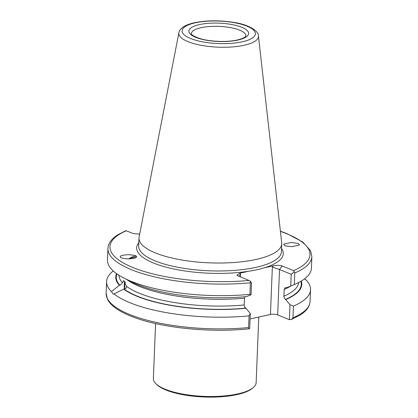 <?xml version="1.0" encoding="UTF-8"?>
<svg xmlns="http://www.w3.org/2000/svg" width="418" height="418" viewBox="0 0 418 418"><rect width="100%" height="100%" fill="white"/><g stroke="black" fill="none" stroke-linecap="round" stroke-linejoin="round"><path stroke-width="0.63" d="M258.779 317.037L256.14 382.653A51.43 15.8 -177.7 0 1 253.188 387.638L252.242 388.421A50.463 15.503 -177.7 0 1 213.614 397.1A50.463 15.503 -177.7 0 1 166.009 390.041A50.463 15.503 -177.7 0 1 156.792 384.591L155.914 383.729A51.43 15.8 -177.7 0 1 153.369 378.525L155.574 323.569M253.188 387.638A51.43 15.8 -177.7 0 1 213.817 396.483A51.43 15.8 -177.7 0 1 165.303 389.289A51.43 15.8 -177.7 0 1 155.914 383.729M126.466 286.32L123.728 280.556L122.458 282.756L120.175 285.165L119.313 285.259L111.444 291.633L113.356 294.22L123.676 289.136L124.538 289.042C125.87 288.639 126.513 287.736 126.466 286.32A90.001 27.645 2.3 0 0 244.216 304.957C244.279 306.514 244.817 307.559 245.836 308.097L250.309 313.495L249.708 328.428L249.118 328.809C209.611 333.021 159.279 327.717 131.325 316.327C124.71 313.704 119.318 310.846 115.154 307.752C111.496 305.051 108.92 302.172 107.421 299.11L106.13 293.206A102.055 31.35 2.3 0 0 248.585 327.571L249.055 315.872L250.309 313.495M120.332 256.762C119.861 257.76 122.547 258.476 128.389 258.904C134.235 258.512 136.932 257.817 136.482 256.814C136.952 255.816 134.262 255.105 128.425 254.672C122.578 255.064 119.877 255.759 120.332 256.762L120.457 257.143M298.306 243.464L291.356 242.482L283.592 244.201L284.773 245.737L291.722 246.714L299.487 245L298.306 243.464M291.231 274.286L294.204 271.846L294.758 273.011L294.298 284.559L290.761 286.011L291.231 274.286L279.511 269.542L277.688 314.932A5.141 1.578 2.3 0 0 270.451 314.467L272.353 267.055L273.226 265.838L264.375 267.792A73.364 22.535 -177.7 0 1 256.955 269.714A73.364 22.535 -177.7 0 1 248.611 271.266L239.754 273.22L240.549 274.067L240.428 276.977M178.894 32.761L139.105 237.016A71.436 21.945 2.3 0 0 138.985 238.046A71.436 21.945 2.3 0 0 179.719 259.63A71.436 21.945 2.3 0 0 256.114 259.437A71.436 21.945 2.3 0 0 281.742 243.783A71.436 21.945 2.3 0 0 281.706 242.743L258.434 35.953C258.899 31.522 249.614 24.85 235.052 22.624C220.594 20.179 207.062 20.21 194.448 22.729C182.624 25.315 179.275 29.845 178.894 32.761A39.846 12.242 2.3 0 0 200.703 45.217A39.846 12.242 2.3 0 0 244.154 45.264A39.846 12.242 2.3 0 0 258.434 35.953M290.008 304.743L293.431 306.086L292.961 317.79L291.602 319.389L289.408 319.676L290.008 304.743L285.536 299.345C284.517 298.807 283.974 297.762 283.916 296.205L284.188 289.423L285.113 287.662L286.34 287.809L290.761 286.011M277.688 314.932L289.408 319.676M270.451 314.467L250.089 318.955M244.995 296.717L244.493 298.17L244.216 304.957M116.533 273.633A93.078 28.591 2.3 0 0 119.313 285.259M123.676 289.136A93.078 28.591 2.3 0 0 246.176 308.233M113.999 293.901A102.055 31.35 2.3 0 0 249.055 315.872M113.241 270.995A102.055 31.35 2.3 0 0 106.6 281.507A102.055 31.35 2.3 0 0 111.444 291.633M285.875 299.481A93.078 28.591 2.3 0 0 301.274 281.053M304.314 279.025L305.699 279.574A102.055 31.35 2.3 0 1 310.543 289.7A102.055 31.35 2.3 0 1 293.431 306.086M250.382 282.793L250.638 281.45L251.531 283.038L251.061 294.763L246.646 296.561A93.078 28.591 2.3 0 1 131.487 281.878L124.188 278.195A102.055 31.35 2.3 0 0 249.922 294.34L250.382 282.793A102.055 31.35 2.3 0 1 107.928 248.433C108.325 243.171 111.705 238.584 118.069 234.67L125.792 230.694M125.703 230.976L126.309 230.773A100.121 30.76 2.3 0 0 133.17 267.625A100.121 30.76 2.3 0 0 249.013 280.452L250.638 281.45M107.928 248.433L107.468 259.98A102.055 31.35 2.3 0 0 124.188 278.195M251.061 294.763L249.922 294.34M249.415 328.663C248.929 329.086 248.653 328.72 248.585 327.571M136.482 256.814L136.357 256.438M139.675 234.096L133.316 233.61L126.309 230.773M249.013 280.452L236.755 275.337L239.754 273.22M273.226 265.838C276.8 265.184 279.757 265.216 282.098 265.942L279.511 269.542L272.353 267.055M294.204 271.846L293.64 270.613L282.098 265.942M294.298 284.559A102.055 31.35 2.3 0 0 311.405 268.173L311.87 256.626L310.569 250.701L302.867 242.09L287.041 233.652L280.41 231.217M238.715 276.288L240.549 274.067M128.812 258.904A6.751 2.994 145.5 0 1 136.477 256.73M135.416 257.859A5.173 2.294 -34.5 0 0 134.706 257.441A5.173 2.294 -34.5 0 0 132.292 257.728A5.173 2.294 -34.5 0 0 130.061 258.862M124.543 289.042A6.108 2.043 85.7 0 1 124.214 285.369A6.108 2.043 85.7 0 1 124.951 281.486M124.982 288.895A4.823 1.609 85.7 0 1 124.653 285.672A4.823 1.609 85.7 0 1 125.41 282.333M201.152 27.677A27.322 8.391 2.3 0 0 191.345 33.665C191.825 33.147 188.983 34.725 199.893 38.555C209.961 41.722 227.037 42.38 237.236 40.003C241.656 38.926 244.41 37.782 245.491 36.57L245.946 35.859A27.322 8.391 2.3 0 0 230.365 27.604A27.322 8.391 2.3 0 0 201.152 27.677M138.802 242.696A73.364 22.535 2.3 0 0 166.845 267.363A73.364 22.535 2.3 0 0 248.611 271.266M138.985 238.046L138.666 245.993A71.436 21.945 2.3 0 0 179.4 267.577A71.436 21.945 2.3 0 0 255.795 267.384A71.436 21.945 2.3 0 0 281.424 251.725L281.742 243.783M242.226 41.821A36.664 11.265 2.3 0 0 246.871 26.115A36.664 11.265 2.3 0 0 195.263 22.812A36.664 11.265 2.3 0 0 190.618 38.519A36.664 11.265 2.3 0 0 242.226 41.821M237.889 40.065A29.892 9.18 2.3 0 0 241.672 27.264A29.892 9.18 2.3 0 0 199.6 24.568A29.892 9.18 2.3 0 0 195.812 37.374A29.892 9.18 2.3 0 0 237.889 40.065M126.518 279.37A90.001 27.645 2.3 0 0 244.493 298.17M118.937 275.248A90.001 27.645 2.3 0 0 122.458 282.756M124.156 289.099A92.571 28.434 2.3 0 0 245.836 308.097M116.936 273.921A92.571 28.434 2.3 0 0 119.794 285.222M284.188 289.423A90.001 27.645 2.3 0 0 290.86 285.969M283.916 296.205A90.001 27.645 2.3 0 0 298.745 282.469M285.536 299.345A92.571 28.434 2.3 0 0 300.85 281.304M292.961 317.79A102.055 31.35 2.3 0 0 310.072 301.399L310.543 289.7M264.375 267.792A73.364 22.535 2.3 0 0 281.56 248.433M293.64 270.613A100.121 30.76 2.3 0 0 280.431 231.405M294.758 273.011A102.055 31.35 2.3 0 0 311.87 256.626M106.13 293.206L106.6 281.507M289.151 286.664L291.686 285.63M310.072 301.399C309.675 306.66 306.295 311.248 299.931 315.162L291.602 319.389"/></g></svg>
